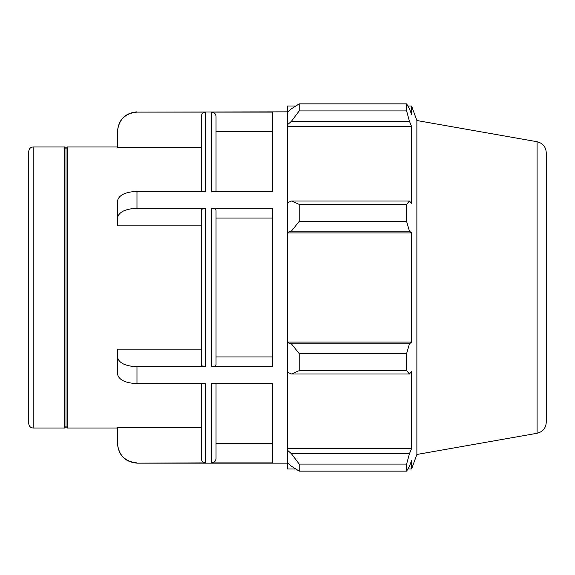 <?xml version="1.0" encoding="UTF-8"?>
<svg xmlns="http://www.w3.org/2000/svg" width="575" height="575" viewBox="0 0 575 575"><rect width="100%" height="100%" fill="white"/><g stroke="black" fill="none" stroke-linecap="round" stroke-linejoin="round"><path stroke-width="0.86" d="M136.979 462.882C125.12 461.718 118.615 455.199 117.465 443.332L117.465 443.634C118.622 455.493 125.127 461.998 136.979 463.155L205.685 462.882L205.685 383.64L136.979 383.64L136.979 366.742C125.12 366.16 118.615 362.897 117.465 356.967L117.465 373.865C118.615 379.802 125.12 383.058 136.979 383.64M117.465 443.332L117.465 427.685L201.25 427.685M201.25 383.64L201.25 458.44C201.516 461.136 202.997 462.616 205.685 462.882M117.465 356.967L117.465 349.14L201.25 349.14M205.685 366.742L205.685 208.258C202.997 208.394 201.516 209.135 201.25 210.479L201.25 364.521C201.516 365.865 202.997 366.606 205.685 366.742L136.979 366.742M136.979 191.36C125.12 191.942 118.615 195.198 117.465 201.135L117.465 218.033C118.615 212.103 125.12 208.84 136.979 208.258L136.979 191.36L205.685 191.36L205.685 112.118C202.997 112.384 201.516 113.864 201.25 116.56L201.25 191.36M201.25 225.86L117.465 225.86L117.465 218.033M211.6 462.882L211.6 383.64L272.715 383.64L272.715 462.882L211.6 462.882C214.295 462.616 215.769 461.136 216.035 458.44L216.035 383.64M216.035 443.332L272.715 443.332M211.6 366.742C214.295 366.606 215.769 365.865 216.035 364.521L216.035 210.479C215.769 209.135 214.295 208.394 211.6 208.258L211.6 366.742L272.715 366.742L272.715 208.258L211.6 208.258M216.035 356.967L272.715 356.967M272.715 218.033L216.035 218.033M205.685 208.258L136.979 208.258M272.715 191.36L211.6 191.36L211.6 112.118L272.715 112.118L272.715 191.36M201.25 147.315L117.465 147.315L117.465 131.668C118.615 119.801 125.12 113.282 136.979 112.118L287.5 111.845M33.185 146.977C30.489 147.236 29.016 148.717 28.75 151.412L28.75 423.588C29.016 426.283 30.489 427.764 33.185 428.023L33.185 146.977L64.529 146.977L64.529 428.023L66.01 426.542L66.01 148.458L67.491 146.977L117.465 146.977M67.491 146.977L67.491 428.023L117.465 428.023M205.685 112.118L136.979 112.118M216.035 191.36L216.035 116.56C215.769 113.864 214.295 112.384 211.6 112.118M272.715 131.668L216.035 131.668M136.979 111.845C125.127 113.002 118.622 119.507 117.465 131.366L117.465 131.668M291.403 374.016L299.208 370.623L299.208 353.589L291.403 343.843L287.5 342.671L287.5 372.212L291.403 374.016L409.45 374.016L406.611 370.623L299.208 370.623M287.5 342.671L287.5 232.329L291.403 231.157L299.208 221.411L299.208 204.377L291.403 200.984L287.5 202.788L287.5 232.329M287.5 202.788L287.5 124.768L291.403 121.303L299.208 110.917L299.208 103.859L291.403 108.804L287.5 112.528L287.5 124.768M287.5 112.528L287.5 105.994L295.809 105.994M295.809 469.006L287.5 469.006L287.5 462.473L291.403 466.196L299.208 471.141L299.208 464.082L291.403 453.697L287.5 450.232L287.5 462.473M287.5 450.232L287.5 372.212M287.5 342.082L411.585 342.082L409.45 343.843L291.403 343.843M299.208 353.589L406.611 353.589L409.45 343.843M287.5 448.5L411.585 448.5L409.45 453.697L291.403 453.697M299.208 464.082L406.611 464.082L409.45 453.697M537.086 141.723C542.778 143.153 545.833 146.79 546.25 152.641L546.25 422.359C545.833 428.21 542.778 431.847 537.086 433.277L537.086 141.723L416.875 120.527L411.585 105.994L411.585 114.389L409.45 108.804L406.611 103.859L299.208 103.859L406.611 103.859L406.611 110.917L299.208 110.917M291.403 121.303L409.45 121.303L411.585 126.5L411.585 203.687L409.45 200.984L291.403 200.984M299.208 204.377L406.611 204.377L409.45 200.984M416.875 120.527L416.875 454.473L411.585 469.006L411.585 460.611L409.45 466.196L406.611 471.141L299.208 471.141M409.45 121.303L406.611 110.917M406.611 204.377L406.611 221.411L299.208 221.411M291.403 231.157L409.45 231.157L406.611 221.411M409.45 231.157L411.585 232.918L411.585 342.082M406.611 353.589L406.611 370.623M409.45 374.016L411.585 371.313L411.585 448.5M406.611 464.082L406.611 471.141M287.5 232.918L411.585 232.918M287.5 126.5L411.585 126.5M66.01 148.458L64.529 146.977M136.979 463.155L287.5 463.155M33.185 428.023L64.529 428.023M537.086 433.277L416.875 454.473M407.848 469.006L411.585 469.006M407.848 105.994L411.585 105.994M66.01 426.542L67.491 428.023"/></g></svg>
